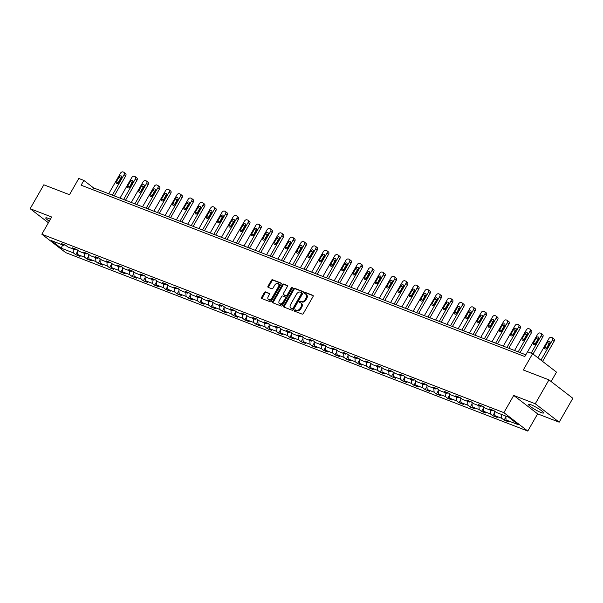 <?xml version="1.0" encoding="UTF-8"?>
<svg xmlns="http://www.w3.org/2000/svg" width="603" height="603" viewBox="0 0 603 603"><rect width="100%" height="100%" fill="white"/><g stroke="black" fill="none" stroke-linecap="round" stroke-linejoin="round"><path stroke-width="0.9" d="M294.475 310.341A0.761 0.52 -52.4 0 0 294.596 311.193L302.133 314.103A1.093 0.746 -52.4 0 0 303.377 313.439L313.047 296.555A1.093 0.746 -52.4 0 0 312.874 295.342L305.337 292.432A0.761 0.52 -52.4 0 0 304.59 293.744L305.563 294.121A3.497 2.382 -52.4 0 1 305.977 294.354A3.497 2.382 -52.4 0 1 306.113 297.995L305.306 299.405A3.497 2.382 -52.4 0 1 301.319 301.53L300.347 301.153A0.761 0.52 -52.4 0 0 299.593 302.465L300.565 302.842A3.497 2.382 -52.4 0 1 300.98 303.075A3.497 2.382 -52.4 0 1 301.116 306.723L300.309 308.133A3.497 2.382 -52.4 0 1 296.322 310.259L295.349 309.882A0.761 0.52 -52.4 0 0 294.475 310.341M300.98 303.075L301.628 303.573A3.497 2.382 -52.4 0 1 301.764 307.221L300.957 308.63A3.497 2.382 -52.4 0 1 296.97 310.756L295.99 310.379A0.761 0.52 -52.4 0 0 294.995 311.344M313.198 295.711L305.985 292.93A0.761 0.52 -52.4 0 0 304.99 293.902M305.977 294.354L306.626 294.852A3.497 2.382 -52.4 0 1 306.761 298.493L305.955 299.902A3.497 2.382 -52.4 0 1 301.967 302.028L300.987 301.651A0.761 0.52 -52.4 0 0 299.993 302.623M50.388 219.281A8.683 1.259 -150.2 0 0 48.263 218.346A8.683 1.259 -150.2 0 0 45.768 217.917A8.683 1.259 -150.2 0 0 49.28 221.218M541.057 412.527A8.683 1.259 -150.2 0 0 543.552 412.965A8.683 1.259 -150.2 0 0 539.384 409.233A8.683 1.259 -150.2 0 0 530.979 404.764A8.683 1.259 -150.2 0 0 528.484 404.334A8.683 1.259 -150.2 0 0 532.645 408.065A8.683 1.259 -150.2 0 0 541.057 412.527M265.591 291.912A1.093 0.746 -52.4 0 0 264.348 292.583L261.634 297.317A1.093 0.746 -52.4 0 0 261.808 298.53L270.174 301.764A1.093 0.746 -52.4 0 0 271.425 301.101L281.096 284.209A1.093 0.746 -52.4 0 0 280.923 283.003L272.548 279.769A1.093 0.746 -52.4 0 0 271.305 280.433L268.026 286.154A1.093 0.746 -52.4 0 0 268.199 287.367L271.78 288.747A1.093 0.746 -52.4 0 0 273.031 288.083L274.651 285.249A2.925 1.99 -52.4 0 1 278.337 283.666A2.925 1.99 -52.4 0 1 278.45 286.711L272.081 297.829A2.925 1.99 -52.4 0 1 268.403 299.412A2.925 1.99 -52.4 0 1 268.29 296.367L269.345 294.513A1.093 0.746 -52.4 0 0 269.179 293.299L266.24 292.417A1.093 0.746 -52.4 0 0 264.996 293.081L262.282 297.814A1.093 0.746 -52.4 0 0 262.132 298.651M535.268 403.769L513.733 395.447L537.635 413.862L559.169 422.183L535.268 403.769L548.956 379.875L523.298 369.971L532.607 353.72L527.542 351.768L524.806 356.546L81.111 185.196L83.847 180.418L78.789 178.465L69.488 194.716L43.831 184.804L30.15 208.698L48.398 222.756M513.733 395.447L503.882 412.656L41.833 234.22L51.685 217.012L30.15 208.698M283.696 305.834A1.093 0.746 -52.4 0 0 283.87 307.048L292.236 310.281A1.093 0.746 -52.4 0 0 293.48 309.618L303.151 292.734A1.093 0.746 -52.4 0 0 302.985 291.52L294.611 288.287A1.093 0.746 -52.4 0 0 293.367 288.95L283.696 305.834L284.337 306.332A1.093 0.746 -52.4 0 0 284.186 307.176M281.209 306.023L272.835 302.789A1.093 0.746 -52.4 0 1 272.662 301.575L282.332 284.691A1.093 0.746 -52.4 0 1 283.583 284.028L287.164 285.407A1.093 0.746 -52.4 0 1 287.337 286.621L283.418 293.473A1.093 0.746 -52.4 0 0 283.583 294.686L285.965 295.598A1.093 0.746 -52.4 0 0 287.209 294.935L291.294 287.804A0.761 0.52 -52.4 0 1 292.282 288.189L282.453 305.359A1.093 0.746 -52.4 0 1 281.209 306.023M548.956 379.875L572.85 398.289L559.169 422.183M503.882 412.656L527.783 431.07L65.727 252.634L41.833 234.22M77.493 251.587L75.714 254.692L80.056 256.365L77.697 254.549L84.631 257.225L86.99 259.041L91.324 260.715L88.965 258.898L95.907 261.581L98.266 263.398L102.6 265.071L100.241 263.255L107.176 265.931L109.535 267.747L113.869 269.42L111.517 267.604L118.452 270.287L120.811 272.104L125.145 273.777L122.786 271.961L129.728 274.636L132.08 276.453L136.421 278.134L134.062 276.317L140.996 278.993L143.356 280.81L147.69 282.483L145.331 280.666L152.273 283.35L154.624 285.166L158.966 286.84L156.607 285.023L163.541 287.699L165.9 289.515L170.234 291.189L167.883 289.372L174.817 292.056L177.176 293.872L181.511 295.545L179.151 293.729L186.086 296.405L188.445 298.221L192.779 299.895L190.427 298.078L197.362 300.761L199.721 302.578L204.055 304.251L201.696 302.435L208.638 305.11L210.99 306.927L215.331 308.608L212.972 306.791L219.907 309.467L222.266 311.284L226.6 312.957L224.248 311.14L231.183 313.824L233.542 315.64L237.876 317.314L235.517 315.497L242.451 318.173L244.81 319.989L249.145 321.663L246.793 319.846L253.727 322.53L256.087 324.346L260.421 326.019L258.061 324.203L265.003 326.879L267.355 328.695L271.697 330.369L269.337 328.552L276.272 331.235L278.631 333.052L282.965 334.725L280.606 332.909L287.548 335.585L289.907 337.401L294.241 339.082L291.882 337.265L298.817 339.941L301.176 341.758L305.51 343.431L303.158 341.615L310.093 344.298L312.452 346.114L316.786 347.788L314.427 345.971L321.369 348.647L323.721 350.464L328.062 352.137L325.703 350.32L332.637 353.004L334.997 354.82L339.331 356.494L336.971 354.677L343.914 357.353L346.273 359.169L350.607 360.843L348.248 359.026L355.182 361.71L357.541 363.526L361.875 365.199L359.524 363.383L366.458 366.059L368.817 367.875L373.151 369.556L370.792 367.74L377.734 370.415L380.086 372.232L384.428 373.905L382.068 372.089L389.003 374.772L391.362 376.589L395.696 378.262L393.337 376.445L400.279 379.121L402.638 380.938L406.972 382.611L404.613 380.795L411.548 383.478L413.907 385.294L418.241 386.968L415.889 385.151L422.824 387.827L425.183 389.644L429.517 391.317L427.158 389.5L434.1 392.184L436.451 394L440.793 395.674L438.434 393.857L445.368 396.533L447.728 398.349L452.062 400.03L449.702 398.214L456.644 400.889L459.004 402.706L463.338 404.379L460.978 402.563L467.913 405.246L470.272 407.063L474.606 408.736L472.255 406.919L479.189 409.595L481.548 411.412L485.882 413.085L483.523 411.269L490.465 413.952L492.817 415.769L497.158 417.442L494.799 415.625L501.734 418.301L504.093 420.118L508.427 421.791L506.068 419.974L518.354 424.723L508.54 417.155L496.254 412.414L493.895 410.598L489.561 408.924L491.92 410.741L493.096 410.289M75.714 254.692L73.362 252.876L61.076 248.127L51.255 240.567L63.541 245.308L61.182 243.491L65.523 245.165L67.875 246.981L74.817 249.665L72.458 247.848L76.792 249.521L79.151 251.338L86.086 254.014L83.734 252.197L88.068 253.871L90.427 255.687L97.362 258.37L95.003 256.554L99.337 258.227L101.696 260.044L108.63 262.72L106.279 260.903L110.613 262.576L112.972 264.393L119.907 267.076L117.547 265.26L121.889 266.933L124.241 268.75L131.183 271.425L128.823 269.609L133.157 271.29L135.517 273.106L142.451 275.782L140.092 273.966L144.434 275.639L146.785 277.455L153.727 280.139L151.368 278.322L155.702 279.996L158.061 281.812L164.996 284.488L162.644 282.671L166.978 284.345L169.337 286.161L176.272 288.845L173.913 287.028L178.247 288.701L180.606 290.518L187.548 293.194L185.189 291.377L189.523 293.05L191.882 294.867L198.817 297.55L196.457 295.734L200.799 297.407L203.151 299.224L210.093 301.899L207.734 300.083L212.068 301.764L214.427 303.58L221.361 306.256L219.01 304.44L223.344 306.113L225.703 307.929L232.637 310.613L230.278 308.796L234.612 310.47L236.971 312.286L243.914 314.962L241.554 313.145L245.888 314.819L248.248 316.635L255.182 319.319L252.823 317.502L257.164 319.175L259.516 320.992L266.458 323.668L264.099 321.851L268.433 323.525L270.792 325.341L277.727 328.024L275.375 326.208L279.709 327.881L282.068 329.698L289.003 332.374L286.644 330.557L290.978 332.238L293.337 334.054L300.279 336.73L297.92 334.914L302.254 336.587L304.613 338.404L311.547 341.087L309.188 339.27L313.53 340.944L315.882 342.76L322.824 345.436L320.464 343.62L324.798 345.293L327.158 347.109L334.092 349.793L331.74 347.976L336.075 349.65L338.434 351.466L345.368 354.142L343.009 352.325L347.343 353.999L349.702 355.815L356.644 358.499L354.285 356.682L358.619 358.355L360.978 360.172L367.913 362.848L365.554 361.031L369.895 362.712L372.247 364.529L379.189 367.204L376.83 365.388L381.164 367.061L383.523 368.878L390.458 371.561L388.106 369.745L392.44 371.418L394.799 373.234L401.734 375.91L399.374 374.094L403.709 375.767L406.068 377.584L413.01 380.267L410.651 378.45L414.985 380.124L417.344 381.94L424.278 384.616L421.919 382.799L426.261 384.473L428.612 386.289L435.554 388.973L433.195 387.156L437.529 388.829L439.889 390.646L446.823 393.322L444.471 391.505L448.805 393.186L451.165 395.003L458.099 397.679L455.74 395.862L460.074 397.535L462.433 399.352L469.368 402.035L467.016 400.219L471.35 401.892L473.709 403.709L480.644 406.384L478.285 404.568L482.626 406.241L484.978 408.058L491.92 410.741M77.388 249.974L77.697 254.549M84.367 253.35L84.631 257.225M74.817 249.665L75.993 249.212M88.656 254.33L88.965 258.898M95.643 257.707L95.907 261.581M86.086 254.014L87.262 253.561M99.932 258.679L100.241 263.255M106.912 262.056L107.176 265.931M97.362 258.37L98.538 257.918M111.201 263.036L111.517 267.604M118.188 266.413L118.452 270.287M108.63 262.72L109.814 262.267M122.477 267.385L122.786 271.961M129.464 270.762L129.728 274.636M119.907 267.076L121.082 266.624M133.753 271.742L134.062 276.317M140.733 275.119L140.996 278.993M131.183 271.425L132.358 270.973M145.022 276.099L145.331 280.666M152.009 279.475L152.273 283.35M142.451 275.782L143.627 275.33M156.298 280.448L156.607 285.023M163.277 283.825L163.541 287.699M153.727 280.139L154.903 279.686M167.566 284.804L167.883 289.372M174.553 288.181L174.817 292.056M164.996 284.488L166.179 284.036M178.842 289.154L179.151 293.729M185.83 292.53L186.086 296.405M176.272 288.845L177.448 288.392M190.118 293.51L190.427 298.078M197.098 296.887L197.362 300.761M187.548 293.194L188.724 292.741M201.387 297.867L201.696 302.435M208.374 301.236L208.638 305.11M198.817 297.55L199.992 297.098M212.663 302.216L212.972 306.791M219.643 305.593L219.907 309.467M210.093 301.899L211.269 301.455M223.932 306.573L224.248 311.14M230.919 309.95L231.183 313.824M221.361 306.256L222.545 305.804M235.208 310.922L235.517 315.497M242.195 314.299L242.451 318.173M232.637 310.613L233.813 310.161M246.484 315.279L246.793 319.846M253.464 318.655L253.727 322.53M243.914 314.962L245.089 314.51M257.752 319.628L258.061 324.203M264.74 323.004L265.003 326.879M255.182 319.319L256.358 318.866M269.028 323.984L269.337 328.552M276.008 327.361L276.272 331.235M266.458 323.668L267.634 323.216M280.297 328.341L280.606 332.909M287.284 331.71L287.548 335.585M277.727 328.024L278.903 327.572M291.573 332.69L291.882 337.265M298.56 336.067L298.817 339.941M289.003 332.374L290.179 331.929M302.849 337.047L303.158 341.615M309.829 340.424L310.093 344.298M300.279 336.73L301.455 336.278M314.118 341.396L314.427 345.971M321.105 344.773L321.369 348.647M311.547 341.087L312.723 340.635M325.394 345.753L325.703 350.32M332.374 349.129L332.637 353.004M322.824 345.436L323.999 344.984M336.662 350.102L336.971 354.677M343.65 353.479L343.914 357.353M334.092 349.793L335.268 349.341M347.939 354.458L348.248 359.026M354.926 357.835L355.182 361.71M345.368 354.142L346.544 353.69M359.215 358.815L359.524 363.383M366.194 362.184L366.458 366.059M356.644 358.499L357.82 358.046M370.483 363.164L370.792 367.74M377.47 366.541L377.734 370.415M367.913 362.848L369.089 362.403M381.759 367.521L382.068 372.089M388.739 370.898L389.003 374.772M379.189 367.204L380.365 366.752M393.028 371.87L393.337 376.445M400.015 375.247L400.279 379.121M390.458 371.561L391.633 371.109M404.304 376.227L404.613 380.795M411.291 379.604L411.548 383.478M401.734 375.91L402.91 375.458M415.573 380.576L415.889 385.151M422.56 383.953L422.824 387.827M413.01 380.267L414.186 379.815M426.849 384.933L427.158 389.5M433.836 388.309L434.1 392.184M424.278 384.616L425.454 384.164M438.125 389.289L438.434 393.857M445.104 392.659L445.368 396.533M435.554 388.973L436.73 388.52M449.393 393.638L449.702 398.214M456.381 397.015L456.644 400.889M446.823 393.322L447.999 392.877M460.669 397.995L460.978 402.563M467.649 401.372L467.913 405.246M458.099 397.679L459.275 397.226M471.938 402.344L472.255 406.919M478.925 405.721L479.189 409.595M469.368 402.035L470.551 401.583M483.214 406.701L483.523 411.269M490.201 410.078L490.465 413.952M480.644 406.384L481.82 405.932M494.49 411.05L494.799 415.625M501.47 414.427L501.734 418.301M505.811 416.1L506.068 419.974M551.112 381.541L556.501 372.134L532.607 353.72M537.635 413.862L527.783 431.07M525.801 354.813L93.54 187.887L83.847 180.418M62.735 244.999L61.076 248.127M73.099 249.001L73.362 252.876M63.541 245.308L64.717 244.856M92.545 189.613L93.54 187.887M505.872 417.02L504.093 420.118M494.596 412.663L492.817 415.769M483.327 408.306L481.548 411.412M472.051 403.957L470.272 407.063M460.775 399.601L459.004 402.706M449.506 395.251L447.728 398.349M438.23 390.895L436.451 394M426.962 386.546L425.183 389.644M415.686 382.189L413.907 385.294M404.409 377.832L402.638 380.938M393.141 373.483L391.362 376.589M381.865 369.126L380.086 372.232M370.596 364.777L368.817 367.875M359.32 360.421L357.541 363.526M348.044 356.072L346.273 359.169M336.776 351.715L334.997 354.82M325.499 347.358L323.721 350.464M314.231 343.009L312.452 346.114M302.955 338.652L301.176 341.758M291.679 334.303L289.907 337.401M280.41 329.947L278.631 333.052M269.134 325.597L267.355 328.695M257.865 321.241L256.087 324.346M246.589 316.884L244.81 319.989M235.313 312.535L233.542 315.64M224.045 308.178L222.266 311.284M212.769 303.829L210.99 306.927M201.5 299.472L199.721 302.578M190.224 295.123L188.445 298.221M178.948 290.767L177.176 293.872M167.679 286.41L165.9 289.515M156.403 282.061L154.624 285.166M145.135 277.704L143.356 280.81M133.858 273.355L132.08 276.453M122.59 268.998L120.811 272.104M111.314 264.649L109.535 267.747M100.038 260.292L98.266 263.398M88.769 255.936L86.99 259.041M303.309 291.89L295.259 288.784A1.093 0.746 -52.4 0 0 294.008 289.448L284.337 306.332M292.206 308.668A0.761 0.52 -52.4 0 0 293.081 308.201L301.568 293.382A0.761 0.52 -52.4 0 0 301.447 292.53L300.422 292.131A3.497 2.382 -52.4 0 0 296.435 294.256L290.631 304.387A3.497 2.382 -52.4 0 0 290.767 308.035A3.497 2.382 -52.4 0 0 291.181 308.269L292.854 309.166A0.761 0.52 -52.4 0 0 293.729 308.698L293.081 308.201M301.613 292.659L302.095 293.028A0.761 0.52 -52.4 0 1 302.216 293.88L293.729 308.698M290.767 308.035L291.415 308.532A3.497 2.382 -52.4 0 0 291.829 308.766L291.181 308.269M292.854 309.166L291.829 308.766M287.488 285.784L284.224 284.526A1.093 0.746 -52.4 0 0 282.98 285.189L273.31 302.073A1.093 0.746 -52.4 0 0 273.159 302.91M283.998 295.003A1.093 0.746 -52.4 0 0 284.232 295.184L286.606 296.096A1.093 0.746 -52.4 0 0 287.857 295.432L291.935 288.302L291.294 287.804M292.402 287.872A0.761 0.52 -52.4 0 0 291.935 288.302M279.347 300.573A2.925 1.99 -52.4 0 0 279.46 303.626A2.925 1.99 -52.4 0 0 283.139 302.043L285.385 298.123A1.093 0.746 -52.4 0 0 285.211 296.917L282.837 295.998A1.093 0.746 -52.4 0 0 281.586 296.661L279.347 300.573M279.46 303.626L280.101 304.123A2.925 1.99 -52.4 0 0 283.787 302.54L283.139 302.043M285.445 297.091L285.86 297.415A1.093 0.746 -52.4 0 1 286.026 298.621L283.787 302.54M269.503 293.676L266.24 292.417M268.403 299.412L269.044 299.91A2.925 1.99 -52.4 0 0 272.729 298.327L272.081 297.829M278.337 283.666L278.978 284.164A2.925 1.99 -52.4 0 1 279.099 287.209L272.729 298.327M281.247 283.372L273.197 280.267A1.093 0.746 -52.4 0 0 271.953 280.93L268.674 286.651A1.093 0.746 -52.4 0 0 268.523 287.488M542.572 361.401L554.051 341.358A2.224 1.515 127.6 0 0 553.969 339.037A2.224 1.515 127.6 0 0 553.705 338.886M537.899 357.798L548.828 338.72A2.224 1.515 -52.4 0 1 551.368 337.363L552.092 337.642A2.224 1.515 -52.4 0 1 552.356 337.793A2.224 1.515 -52.4 0 1 552.438 340.115L540.959 360.157M550.057 342.715A1.779 1.214 -52.4 0 0 549.122 343.65L546.491 348.24A1.779 1.214 -52.4 0 0 546.258 348.828M547.509 342.406L544.878 346.996A1.779 1.214 -52.4 0 0 544.946 348.851A1.779 1.214 -52.4 0 0 547.192 347.886L549.815 343.303A1.779 1.214 -52.4 0 0 549.748 341.441A1.779 1.214 -52.4 0 0 547.509 342.406L549.122 343.65M533.022 354.044L542.783 337.002A2.224 1.515 127.6 0 0 542.692 334.68A2.224 1.515 127.6 0 0 542.429 334.537M527.58 351.783L537.552 334.364A2.224 1.515 -52.4 0 1 540.092 333.007L540.816 333.286A2.224 1.515 -52.4 0 1 541.079 333.436A2.224 1.515 -52.4 0 1 541.17 335.758L531.19 353.177M538.788 338.358A1.779 1.214 -52.4 0 0 537.846 339.301L535.223 343.883A1.779 1.214 -52.4 0 0 534.982 344.471M536.233 338.057L533.602 342.64A1.779 1.214 -52.4 0 0 533.678 344.501A1.779 1.214 -52.4 0 0 535.916 343.537L538.547 338.946A1.779 1.214 -52.4 0 0 538.479 337.092A1.779 1.214 -52.4 0 0 536.233 338.057L537.846 339.301M520.08 352.604L531.507 332.652A2.224 1.515 127.6 0 0 531.424 330.331A2.224 1.515 127.6 0 0 531.16 330.18M514.563 350.479L526.283 330.007A2.224 1.515 -52.4 0 1 528.823 328.658L529.54 328.937A2.224 1.515 -52.4 0 1 529.803 329.087A2.224 1.515 -52.4 0 1 529.894 331.409L518.173 351.873M527.512 334.009A1.779 1.214 -52.4 0 0 526.577 334.944L523.947 339.534A1.779 1.214 -52.4 0 0 523.706 340.122M524.957 333.7L522.334 338.291A1.779 1.214 -52.4 0 0 522.402 340.145A1.779 1.214 -52.4 0 0 524.648 339.18L527.271 334.597A1.779 1.214 -52.4 0 0 527.203 332.735A1.779 1.214 -52.4 0 0 524.957 333.7L526.577 334.944M508.804 348.255L520.238 328.296A2.224 1.515 127.6 0 0 520.148 325.974A2.224 1.515 127.6 0 0 519.884 325.824M503.286 346.122L515.007 325.658A2.224 1.515 -52.4 0 1 517.547 324.301L518.271 324.58A2.224 1.515 -52.4 0 1 518.535 324.731A2.224 1.515 -52.4 0 1 518.618 327.052L506.897 347.516M516.236 329.653A1.779 1.214 -52.4 0 0 515.301 330.595L512.678 335.178A1.779 1.214 -52.4 0 0 512.437 335.765M513.688 329.351L511.058 333.934A1.779 1.214 -52.4 0 0 511.125 335.796A1.779 1.214 -52.4 0 0 513.372 334.831L516.002 330.24A1.779 1.214 -52.4 0 0 515.927 328.386A1.779 1.214 -52.4 0 0 513.688 329.351L515.301 330.595M497.535 343.898L508.962 323.939A2.224 1.515 127.6 0 0 508.879 321.618A2.224 1.515 127.6 0 0 508.608 321.474M492.01 341.765L503.731 321.301A2.224 1.515 -52.4 0 1 506.271 319.952L506.995 320.231A2.224 1.515 -52.4 0 1 507.259 320.374A2.224 1.515 -52.4 0 1 507.349 322.695L495.628 343.167M504.967 325.296A1.779 1.214 -52.4 0 0 504.025 326.238L501.402 330.828A1.779 1.214 -52.4 0 0 501.161 331.416M502.412 324.994L499.789 329.585A1.779 1.214 -52.4 0 0 499.857 331.439A1.779 1.214 -52.4 0 0 502.103 330.474L504.726 325.891A1.779 1.214 -52.4 0 0 504.658 324.03A1.779 1.214 -52.4 0 0 502.412 324.994L504.025 326.238M486.259 339.549L497.686 319.59A2.224 1.515 127.6 0 0 497.603 317.268A2.224 1.515 127.6 0 0 497.339 317.118M480.742 337.416L492.463 316.952A2.224 1.515 -52.4 0 1 495.003 315.595L495.726 315.874A2.224 1.515 -52.4 0 1 495.99 316.025A2.224 1.515 -52.4 0 1 496.073 318.346L484.352 338.811M493.691 320.947A1.779 1.214 -52.4 0 0 492.757 321.889L490.126 326.472A1.779 1.214 -52.4 0 0 489.892 327.06M491.144 320.638L488.513 325.228A1.779 1.214 -52.4 0 0 488.581 327.082A1.779 1.214 -52.4 0 0 490.827 326.125L493.45 321.535A1.779 1.214 -52.4 0 0 493.382 319.68A1.779 1.214 -52.4 0 0 491.144 320.638L492.757 321.889M474.983 335.193L486.417 315.233A2.224 1.515 127.6 0 0 486.327 312.912A2.224 1.515 127.6 0 0 486.063 312.769M469.466 333.06L481.186 312.595A2.224 1.515 -52.4 0 1 483.727 311.246L484.45 311.525A2.224 1.515 -52.4 0 1 484.714 311.668A2.224 1.515 -52.4 0 1 484.804 313.99L473.084 334.454M482.423 316.59A1.779 1.214 -52.4 0 0 481.48 317.532L478.857 322.123A1.779 1.214 -52.4 0 0 478.616 322.711M479.867 316.289L477.244 320.879A1.779 1.214 -52.4 0 0 477.312 322.733A1.779 1.214 -52.4 0 0 479.551 321.768L482.181 317.178A1.779 1.214 -52.4 0 0 482.114 315.324A1.779 1.214 -52.4 0 0 479.867 316.289L481.48 317.532M463.715 330.843L475.141 310.884A2.224 1.515 127.6 0 0 475.058 308.563A2.224 1.515 127.6 0 0 474.795 308.412M458.197 328.71L469.918 308.246A2.224 1.515 -52.4 0 1 472.458 306.889L473.174 307.168A2.224 1.515 -52.4 0 1 473.438 307.319A2.224 1.515 -52.4 0 1 473.528 309.641L461.808 330.105M471.147 312.241A1.779 1.214 -52.4 0 0 470.212 313.176L467.581 317.766A1.779 1.214 -52.4 0 0 467.34 318.354M468.591 311.932L465.968 316.522A1.779 1.214 -52.4 0 0 466.036 318.376A1.779 1.214 -52.4 0 0 468.282 317.412L470.905 312.829A1.779 1.214 -52.4 0 0 470.837 310.967A1.779 1.214 -52.4 0 0 468.591 311.932L470.212 313.176M452.438 326.487L463.873 306.528A2.224 1.515 127.6 0 0 463.782 304.206A2.224 1.515 127.6 0 0 463.519 304.063M446.921 324.354L458.642 303.889A2.224 1.515 -52.4 0 1 461.182 302.533L461.906 302.812A2.224 1.515 -52.4 0 1 462.169 302.962A2.224 1.515 -52.4 0 1 462.252 305.284L450.531 325.748M459.87 307.884A1.779 1.214 -52.4 0 0 458.936 308.826L456.313 313.409A1.779 1.214 -52.4 0 0 456.072 313.997M457.323 307.583L454.692 312.166A1.779 1.214 -52.4 0 0 454.768 314.027A1.779 1.214 -52.4 0 0 457.006 313.063L459.637 308.472A1.779 1.214 -52.4 0 0 459.561 306.618A1.779 1.214 -52.4 0 0 457.323 307.583L458.936 308.826M441.17 322.13L452.597 302.178A2.224 1.515 127.6 0 0 452.514 299.857A2.224 1.515 127.6 0 0 452.242 299.706M435.645 320.005L447.366 299.533A2.224 1.515 -52.4 0 1 449.906 298.184L450.629 298.462A2.224 1.515 -52.4 0 1 450.893 298.613A2.224 1.515 -52.4 0 1 450.984 300.935L439.263 321.399M448.602 303.535A1.779 1.214 -52.4 0 0 447.667 304.47L445.037 309.06A1.779 1.214 -52.4 0 0 444.795 309.648M446.047 303.226L443.424 307.816A1.779 1.214 -52.4 0 0 443.491 309.671A1.779 1.214 -52.4 0 0 445.738 308.706L448.361 304.123A1.779 1.214 -52.4 0 0 448.293 302.261A1.779 1.214 -52.4 0 0 446.047 303.226L447.667 304.47M429.894 317.781L441.321 297.822A2.224 1.515 127.6 0 0 441.238 295.5A2.224 1.515 127.6 0 0 440.974 295.349M424.376 315.648L436.097 295.184A2.224 1.515 -52.4 0 1 438.637 293.827L439.361 294.106A2.224 1.515 -52.4 0 1 439.625 294.256A2.224 1.515 -52.4 0 1 439.708 296.578L427.987 317.042M437.326 299.178A1.779 1.214 -52.4 0 0 436.391 300.121L433.761 304.703A1.779 1.214 -52.4 0 0 433.527 305.291M434.778 298.877L432.147 303.46A1.779 1.214 -52.4 0 0 432.215 305.322A1.779 1.214 -52.4 0 0 434.462 304.357L437.085 299.766A1.779 1.214 -52.4 0 0 437.017 297.912A1.779 1.214 -52.4 0 0 434.778 298.877L436.391 300.121M418.618 313.424L430.052 293.465A2.224 1.515 127.6 0 0 429.962 291.143A2.224 1.515 127.6 0 0 429.698 291M413.1 311.291L424.821 290.827A2.224 1.515 -52.4 0 1 427.361 289.478L428.085 289.757A2.224 1.515 -52.4 0 1 428.349 289.9A2.224 1.515 -52.4 0 1 428.439 292.221L416.718 312.693M426.057 294.822A1.779 1.214 -52.4 0 0 425.115 295.764L422.492 300.354A1.779 1.214 -52.4 0 0 422.251 300.942M423.502 294.52L420.879 299.111A1.779 1.214 -52.4 0 0 420.947 300.965A1.779 1.214 -52.4 0 0 423.185 300L425.816 295.417A1.779 1.214 -52.4 0 0 425.748 293.555A1.779 1.214 -52.4 0 0 423.502 294.52L425.115 295.764M407.349 309.075L418.776 289.116A2.224 1.515 127.6 0 0 418.693 286.794A2.224 1.515 127.6 0 0 418.429 286.644M401.832 306.942L413.552 286.478A2.224 1.515 -52.4 0 1 416.093 285.121L416.809 285.4A2.224 1.515 -52.4 0 1 417.08 285.551A2.224 1.515 -52.4 0 1 417.163 287.872L405.442 308.337M414.781 290.473A1.779 1.214 -52.4 0 0 413.846 291.415L411.216 295.998A1.779 1.214 -52.4 0 0 410.975 296.586M412.233 290.164L409.603 294.754A1.779 1.214 -52.4 0 0 409.671 296.608A1.779 1.214 -52.4 0 0 411.917 295.651L414.54 291.061A1.779 1.214 -52.4 0 0 414.472 289.206A1.779 1.214 -52.4 0 0 412.233 290.164L413.846 291.415M396.073 304.719L407.507 284.759A2.224 1.515 127.6 0 0 407.417 282.438A2.224 1.515 127.6 0 0 407.153 282.294M390.556 302.585L402.276 282.121A2.224 1.515 -52.4 0 1 404.817 280.772L405.54 281.051A2.224 1.515 -52.4 0 1 405.804 281.194A2.224 1.515 -52.4 0 1 405.887 283.516L394.166 303.98M403.513 286.116A1.779 1.214 -52.4 0 0 402.57 287.058L399.947 291.648A1.779 1.214 -52.4 0 0 399.706 292.236M400.957 285.814L398.327 290.397A1.779 1.214 -52.4 0 0 398.402 292.259A1.779 1.214 -52.4 0 0 400.641 291.294L403.271 286.704A1.779 1.214 -52.4 0 0 403.203 284.85A1.779 1.214 -52.4 0 0 400.957 285.814L402.57 287.058M384.804 300.369L396.231 280.41A2.224 1.515 127.6 0 0 396.148 278.089A2.224 1.515 127.6 0 0 395.885 277.938M379.279 298.236L391 277.772A2.224 1.515 -52.4 0 1 393.54 276.415L394.264 276.694A2.224 1.515 -52.4 0 1 394.528 276.845A2.224 1.515 -52.4 0 1 394.618 279.166L382.897 299.631M392.236 281.767A1.779 1.214 -52.4 0 0 391.302 282.701L388.671 287.292A1.779 1.214 -52.4 0 0 388.43 287.88M389.681 281.458L387.058 286.048A1.779 1.214 -52.4 0 0 387.126 287.902A1.779 1.214 -52.4 0 0 389.372 286.938L391.995 282.355A1.779 1.214 -52.4 0 0 391.927 280.493A1.779 1.214 -52.4 0 0 389.681 281.458L391.302 282.701M373.528 296.013L384.955 276.053A2.224 1.515 127.6 0 0 384.872 273.732A2.224 1.515 127.6 0 0 384.608 273.589M368.011 293.88L379.732 273.415A2.224 1.515 -52.4 0 1 382.272 272.059L382.995 272.337A2.224 1.515 -52.4 0 1 383.259 272.488A2.224 1.515 -52.4 0 1 383.342 274.81L371.621 295.274M380.96 277.41A1.779 1.214 -52.4 0 0 380.026 278.352L377.395 282.935A1.779 1.214 -52.4 0 0 377.161 283.523M378.413 277.109L375.782 281.691A1.779 1.214 -52.4 0 0 375.85 283.553A1.779 1.214 -52.4 0 0 378.096 282.588L380.727 277.998A1.779 1.214 -52.4 0 0 380.651 276.144A1.779 1.214 -52.4 0 0 378.413 277.109L380.026 278.352M362.252 291.656L373.687 271.704A2.224 1.515 127.6 0 0 373.596 269.383A2.224 1.515 127.6 0 0 373.332 269.232M356.735 289.53L368.456 269.059A2.224 1.515 -52.4 0 1 370.996 267.709L371.719 267.988A2.224 1.515 -52.4 0 1 371.983 268.139A2.224 1.515 -52.4 0 1 372.074 270.461L360.353 290.925M369.692 273.061A1.779 1.214 -52.4 0 0 368.75 273.996L366.127 278.586A1.779 1.214 -52.4 0 0 365.885 279.174M367.137 272.752L364.514 277.342A1.779 1.214 -52.4 0 0 364.581 279.197A1.779 1.214 -52.4 0 0 366.82 278.232L369.451 273.649A1.779 1.214 -52.4 0 0 369.383 271.787A1.779 1.214 -52.4 0 0 367.137 272.752L368.75 273.996M350.984 287.307L362.411 267.348A2.224 1.515 127.6 0 0 362.328 265.026A2.224 1.515 127.6 0 0 362.064 264.875M345.466 285.174L357.187 264.709A2.224 1.515 -52.4 0 1 359.727 263.353L360.451 263.632A2.224 1.515 -52.4 0 1 360.715 263.782A2.224 1.515 -52.4 0 1 360.798 266.104L349.077 286.568M358.416 268.704A1.779 1.214 -52.4 0 0 357.481 269.647L354.85 274.229A1.779 1.214 -52.4 0 0 354.609 274.817M355.868 268.403L353.237 272.986A1.779 1.214 -52.4 0 0 353.305 274.847A1.779 1.214 -52.4 0 0 355.551 273.883L358.174 269.292A1.779 1.214 -52.4 0 0 358.107 267.438A1.779 1.214 -52.4 0 0 355.868 268.403L357.481 269.647M339.708 282.95L351.142 262.991A2.224 1.515 127.6 0 0 351.052 260.669A2.224 1.515 127.6 0 0 350.788 260.526M334.19 280.817L345.911 260.353A2.224 1.515 -52.4 0 1 348.451 259.004L349.175 259.282A2.224 1.515 -52.4 0 1 349.439 259.426A2.224 1.515 -52.4 0 1 349.521 261.747L337.801 282.219M347.147 264.348A1.779 1.214 -52.4 0 0 346.205 265.29L343.582 269.88A1.779 1.214 -52.4 0 0 343.341 270.468M344.592 264.046L341.961 268.637A1.779 1.214 -52.4 0 0 342.037 270.491A1.779 1.214 -52.4 0 0 344.275 269.526L346.906 264.936A1.779 1.214 -52.4 0 0 346.838 263.081A1.779 1.214 -52.4 0 0 344.592 264.046L346.205 265.29M328.439 278.601L339.866 258.642A2.224 1.515 127.6 0 0 339.783 256.32A2.224 1.515 127.6 0 0 339.519 256.169M322.914 276.468L334.635 256.004A2.224 1.515 -52.4 0 1 337.175 254.647L337.899 254.926A2.224 1.515 -52.4 0 1 338.162 255.077A2.224 1.515 -52.4 0 1 338.253 257.398L326.532 277.862M335.871 259.999A1.779 1.214 -52.4 0 0 334.936 260.941L332.306 265.524A1.779 1.214 -52.4 0 0 332.065 266.111M333.316 259.689L330.693 264.28A1.779 1.214 -52.4 0 0 330.761 266.134A1.779 1.214 -52.4 0 0 333.007 265.177L335.63 260.586A1.779 1.214 -52.4 0 0 335.562 258.732A1.779 1.214 -52.4 0 0 333.316 259.689L334.936 260.941M317.163 274.244L328.59 254.285A2.224 1.515 127.6 0 0 328.507 251.964A2.224 1.515 127.6 0 0 328.243 251.82M311.645 272.111L323.366 251.647A2.224 1.515 -52.4 0 1 325.906 250.298L326.63 250.577A2.224 1.515 -52.4 0 1 326.894 250.72A2.224 1.515 -52.4 0 1 326.977 253.041L315.256 273.506M324.595 255.642A1.779 1.214 -52.4 0 0 323.66 256.584L321.03 261.174A1.779 1.214 -52.4 0 0 320.796 261.762M322.047 255.34L319.417 259.923A1.779 1.214 -52.4 0 0 319.484 261.785A1.779 1.214 -52.4 0 0 321.731 260.82L324.361 256.23A1.779 1.214 -52.4 0 0 324.286 254.376A1.779 1.214 -52.4 0 0 322.047 255.34L323.66 256.584M305.887 269.888L317.321 249.936A2.224 1.515 127.6 0 0 317.231 247.614A2.224 1.515 127.6 0 0 316.967 247.464M300.369 267.762L312.09 247.298A2.224 1.515 -52.4 0 1 314.63 245.941L315.354 246.22A2.224 1.515 -52.4 0 1 315.618 246.371A2.224 1.515 -52.4 0 1 315.708 248.692L303.987 269.157M313.326 251.293A1.779 1.214 -52.4 0 0 312.384 252.227L309.761 256.818A1.779 1.214 -52.4 0 0 309.52 257.406M310.771 250.984L308.148 255.574A1.779 1.214 -52.4 0 0 308.216 257.428A1.779 1.214 -52.4 0 0 310.455 256.463L313.085 251.881A1.779 1.214 -52.4 0 0 313.017 250.019A1.779 1.214 -52.4 0 0 310.771 250.984L312.384 252.227M294.618 265.539L306.045 245.579A2.224 1.515 127.6 0 0 305.962 243.258A2.224 1.515 127.6 0 0 305.698 243.107M289.101 263.405L300.822 242.941A2.224 1.515 -52.4 0 1 303.362 241.584L304.085 241.863A2.224 1.515 -52.4 0 1 304.349 242.014A2.224 1.515 -52.4 0 1 304.432 244.336L292.711 264.8M302.05 246.936A1.779 1.214 -52.4 0 0 301.116 247.878L298.485 252.461A1.779 1.214 -52.4 0 0 298.244 253.049M299.503 246.635L296.872 251.217A1.779 1.214 -52.4 0 0 296.94 253.079A1.779 1.214 -52.4 0 0 299.186 252.114L301.809 247.524A1.779 1.214 -52.4 0 0 301.741 245.67A1.779 1.214 -52.4 0 0 299.503 246.635L301.116 247.878M283.342 261.182L294.777 241.23A2.224 1.515 127.6 0 0 294.686 238.909A2.224 1.515 127.6 0 0 294.422 238.758M277.825 259.056L289.546 238.584A2.224 1.515 -52.4 0 1 292.086 237.235L292.809 237.514A2.224 1.515 -52.4 0 1 293.073 237.665A2.224 1.515 -52.4 0 1 293.156 239.979L281.435 260.451M290.782 242.587A1.779 1.214 -52.4 0 0 289.839 243.522L287.216 248.112A1.779 1.214 -52.4 0 0 286.975 248.7M288.226 242.278L285.596 246.868A1.779 1.214 -52.4 0 0 285.671 248.722A1.779 1.214 -52.4 0 0 287.91 247.758L290.54 243.175A1.779 1.214 -52.4 0 0 290.473 241.313A1.779 1.214 -52.4 0 0 288.226 242.278L289.839 243.522M272.074 256.833L283.5 236.873A2.224 1.515 127.6 0 0 283.418 234.552A2.224 1.515 127.6 0 0 283.154 234.401M266.549 254.7L278.277 234.235A2.224 1.515 -52.4 0 1 280.81 232.879L281.533 233.157A2.224 1.515 -52.4 0 1 281.797 233.308A2.224 1.515 -52.4 0 1 281.887 235.63L270.167 256.094M279.506 238.23A1.779 1.214 -52.4 0 0 278.571 239.172L275.94 243.755A1.779 1.214 -52.4 0 0 275.699 244.343M276.95 237.929L274.327 242.512A1.779 1.214 -52.4 0 0 274.395 244.373A1.779 1.214 -52.4 0 0 276.641 243.408L279.264 238.818A1.779 1.214 -52.4 0 0 279.197 236.964A1.779 1.214 -52.4 0 0 276.95 237.929L278.571 239.172M260.798 252.476L272.232 232.517A2.224 1.515 127.6 0 0 272.141 230.195A2.224 1.515 127.6 0 0 271.878 230.052M255.28 250.343L267.001 229.879A2.224 1.515 -52.4 0 1 269.541 228.529L270.265 228.808A2.224 1.515 -52.4 0 1 270.528 228.952A2.224 1.515 -52.4 0 1 270.611 231.273L258.891 251.745M268.229 233.874A1.779 1.214 -52.4 0 0 267.295 234.816L264.664 239.406A1.779 1.214 -52.4 0 0 264.431 239.994M265.682 233.572L263.051 238.162A1.779 1.214 -52.4 0 0 263.119 240.017A1.779 1.214 -52.4 0 0 265.365 239.052L267.996 234.461A1.779 1.214 -52.4 0 0 267.92 232.607A1.779 1.214 -52.4 0 0 265.682 233.572L267.295 234.816M249.529 248.127L260.956 228.168A2.224 1.515 127.6 0 0 260.865 225.846A2.224 1.515 127.6 0 0 260.602 225.695M244.004 245.994L255.725 225.53A2.224 1.515 -52.4 0 1 258.265 224.173L258.989 224.452A2.224 1.515 -52.4 0 1 259.252 224.602A2.224 1.515 -52.4 0 1 259.343 226.924L247.622 247.388M256.961 229.524A1.779 1.214 -52.4 0 0 256.019 230.467L253.396 235.049A1.779 1.214 -52.4 0 0 253.154 235.637M254.406 229.215L251.783 233.806A1.779 1.214 -52.4 0 0 251.85 235.66A1.779 1.214 -52.4 0 0 254.089 234.703L256.72 230.112A1.779 1.214 -52.4 0 0 256.652 228.258A1.779 1.214 -52.4 0 0 254.406 229.215L256.019 230.467M238.253 243.77L249.68 223.811A2.224 1.515 127.6 0 0 249.597 221.489A2.224 1.515 127.6 0 0 249.333 221.346M232.735 241.637L244.456 221.173A2.224 1.515 -52.4 0 1 246.996 219.824L247.72 220.103A2.224 1.515 -52.4 0 1 247.984 220.246A2.224 1.515 -52.4 0 1 248.067 222.567L236.346 243.032M245.685 225.168A1.779 1.214 -52.4 0 0 244.75 226.11L242.12 230.7A1.779 1.214 -52.4 0 0 241.878 231.288M243.137 224.866L240.507 229.449A1.779 1.214 -52.4 0 0 240.574 231.311A1.779 1.214 -52.4 0 0 242.821 230.346L245.444 225.756A1.779 1.214 -52.4 0 0 245.376 223.901A1.779 1.214 -52.4 0 0 243.137 224.866L244.75 226.11M226.977 239.414L238.411 219.462A2.224 1.515 127.6 0 0 238.321 217.14A2.224 1.515 127.6 0 0 238.057 216.99M221.459 237.288L233.18 216.824A2.224 1.515 -52.4 0 1 235.72 215.467L236.444 215.746A2.224 1.515 -52.4 0 1 236.708 215.897A2.224 1.515 -52.4 0 1 236.791 218.218L225.07 238.682M234.416 220.819A1.779 1.214 -52.4 0 0 233.474 221.753L230.851 226.344A1.779 1.214 -52.4 0 0 230.61 226.932M231.861 220.51L229.23 225.1A1.779 1.214 -52.4 0 0 229.306 226.954A1.779 1.214 -52.4 0 0 231.544 225.989L234.175 221.407A1.779 1.214 -52.4 0 0 234.107 219.545A1.779 1.214 -52.4 0 0 231.861 220.51L233.474 221.753M215.708 235.064L227.135 215.105A2.224 1.515 127.6 0 0 227.052 212.784A2.224 1.515 127.6 0 0 226.788 212.633M210.191 232.931L221.912 212.467A2.224 1.515 -52.4 0 1 224.452 211.11L225.168 211.389A2.224 1.515 -52.4 0 1 225.432 211.54A2.224 1.515 -52.4 0 1 225.522 213.861L213.801 234.326M223.14 216.462A1.779 1.214 -52.4 0 0 222.206 217.404L219.575 221.987A1.779 1.214 -52.4 0 0 219.334 222.575M220.585 216.16L217.962 220.743A1.779 1.214 -52.4 0 0 218.03 222.605A1.779 1.214 -52.4 0 0 220.276 221.64L222.899 217.05A1.779 1.214 -52.4 0 0 222.831 215.196A1.779 1.214 -52.4 0 0 220.585 216.16L222.206 217.404M204.432 230.708L215.866 210.756A2.224 1.515 127.6 0 0 215.776 208.434A2.224 1.515 127.6 0 0 215.512 208.284M198.915 228.582L210.635 208.11A2.224 1.515 -52.4 0 1 213.176 206.761L213.899 207.04A2.224 1.515 -52.4 0 1 214.163 207.183A2.224 1.515 -52.4 0 1 214.246 209.505L202.525 229.977M211.864 212.113A1.779 1.214 -52.4 0 0 210.929 213.047L208.299 217.638A1.779 1.214 -52.4 0 0 208.065 218.226M209.316 211.804L206.686 216.394A1.779 1.214 -52.4 0 0 206.754 218.248A1.779 1.214 -52.4 0 0 209 217.284L211.63 212.701A1.779 1.214 -52.4 0 0 211.555 210.839A1.779 1.214 -52.4 0 0 209.316 211.804L210.929 213.047M193.164 226.359L204.59 206.399A2.224 1.515 127.6 0 0 204.5 204.078A2.224 1.515 127.6 0 0 204.236 203.927M187.639 224.226L199.359 203.761A2.224 1.515 -52.4 0 1 201.899 202.404L202.623 202.683A2.224 1.515 -52.4 0 1 202.887 202.834A2.224 1.515 -52.4 0 1 202.977 205.156L191.257 225.62M200.595 207.756A1.779 1.214 -52.4 0 0 199.653 208.698L197.03 213.281A1.779 1.214 -52.4 0 0 196.789 213.869M198.04 207.455L195.417 212.037A1.779 1.214 -52.4 0 0 195.485 213.899A1.779 1.214 -52.4 0 0 197.724 212.934L200.354 208.344A1.779 1.214 -52.4 0 0 200.286 206.49A1.779 1.214 -52.4 0 0 198.04 207.455L199.653 208.698M181.887 222.002L193.314 202.043A2.224 1.515 127.6 0 0 193.231 199.721A2.224 1.515 127.6 0 0 192.968 199.578M176.37 219.869L188.091 199.405A2.224 1.515 -52.4 0 1 190.631 198.055L191.355 198.334A2.224 1.515 -52.4 0 1 191.618 198.477A2.224 1.515 -52.4 0 1 191.701 200.799L179.98 221.271M189.319 203.399A1.779 1.214 -52.4 0 0 188.385 204.342L185.754 208.932A1.779 1.214 -52.4 0 0 185.513 209.52M186.772 203.098L184.141 207.688A1.779 1.214 -52.4 0 0 184.209 209.543A1.779 1.214 -52.4 0 0 186.455 208.578L189.078 203.987A1.779 1.214 -52.4 0 0 189.01 202.133A1.779 1.214 -52.4 0 0 186.772 203.098L188.385 204.342M170.611 217.653L182.046 197.694A2.224 1.515 127.6 0 0 181.955 195.372A2.224 1.515 127.6 0 0 181.691 195.221M165.094 215.52L176.815 195.055A2.224 1.515 -52.4 0 1 179.355 193.699L180.078 193.978A2.224 1.515 -52.4 0 1 180.342 194.128A2.224 1.515 -52.4 0 1 180.433 196.45L168.712 216.914M178.051 199.05A1.779 1.214 -52.4 0 0 177.109 199.985L174.486 204.575A1.779 1.214 -52.4 0 0 174.244 205.163M175.496 198.741L172.865 203.332A1.779 1.214 -52.4 0 0 172.94 205.186A1.779 1.214 -52.4 0 0 175.179 204.229L177.81 199.638A1.779 1.214 -52.4 0 0 177.742 197.784A1.779 1.214 -52.4 0 0 175.496 198.741L177.109 199.985M159.343 213.296L170.77 193.337A2.224 1.515 127.6 0 0 170.687 191.015A2.224 1.515 127.6 0 0 170.423 190.872M153.825 211.163L165.546 190.699A2.224 1.515 -52.4 0 1 168.086 189.35L168.802 189.628A2.224 1.515 -52.4 0 1 169.066 189.772A2.224 1.515 -52.4 0 1 169.157 192.093L157.436 212.558M166.775 194.694A1.779 1.214 -52.4 0 0 165.84 195.636L163.209 200.226A1.779 1.214 -52.4 0 0 162.968 200.814M164.22 194.392L161.596 198.975A1.779 1.214 -52.4 0 0 161.664 200.837A1.779 1.214 -52.4 0 0 163.91 199.872L166.534 195.282A1.779 1.214 -52.4 0 0 166.466 193.427A1.779 1.214 -52.4 0 0 164.22 194.392L165.84 195.636M148.067 208.94L159.501 188.988A2.224 1.515 127.6 0 0 159.411 186.666A2.224 1.515 127.6 0 0 159.147 186.515M142.549 206.814L154.27 186.35A2.224 1.515 -52.4 0 1 156.81 184.993L157.534 185.272A2.224 1.515 -52.4 0 1 157.798 185.423A2.224 1.515 -52.4 0 1 157.88 187.744L146.16 208.208M155.499 190.344A1.779 1.214 -52.4 0 0 154.564 191.279L151.941 195.869A1.779 1.214 -52.4 0 0 151.7 196.457M152.951 190.035L150.32 194.626A1.779 1.214 -52.4 0 0 150.388 196.48A1.779 1.214 -52.4 0 0 152.634 195.515L155.265 190.932A1.779 1.214 -52.4 0 0 155.19 189.071A1.779 1.214 -52.4 0 0 152.951 190.035L154.564 191.279M136.798 204.59L148.225 184.631A2.224 1.515 127.6 0 0 148.134 182.31A2.224 1.515 127.6 0 0 147.871 182.159M131.273 202.457L142.994 181.993A2.224 1.515 -52.4 0 1 145.534 180.636L146.258 180.915A2.224 1.515 -52.4 0 1 146.521 181.066A2.224 1.515 -52.4 0 1 146.612 183.387L134.891 203.852M144.23 185.988A1.779 1.214 -52.4 0 0 143.288 186.93L140.665 191.513A1.779 1.214 -52.4 0 0 140.424 192.101M141.675 185.686L139.052 190.269A1.779 1.214 -52.4 0 0 139.12 192.131A1.779 1.214 -52.4 0 0 141.358 191.166L143.989 186.576A1.779 1.214 -52.4 0 0 143.921 184.722A1.779 1.214 -52.4 0 0 141.675 185.686L143.288 186.93M125.522 200.234L136.949 180.282A2.224 1.515 127.6 0 0 136.866 177.96A2.224 1.515 127.6 0 0 136.602 177.81M120.005 198.108L131.725 177.636A2.224 1.515 -52.4 0 1 134.265 176.287L134.989 176.566A2.224 1.515 -52.4 0 1 135.253 176.709A2.224 1.515 -52.4 0 1 135.336 179.031L123.615 199.503M132.954 181.639A1.779 1.214 -52.4 0 0 132.019 182.573L129.389 187.164A1.779 1.214 -52.4 0 0 129.155 187.752M130.406 181.33L127.776 185.92A1.779 1.214 -52.4 0 0 127.844 187.774A1.779 1.214 -52.4 0 0 130.09 186.809L132.713 182.227A1.779 1.214 -52.4 0 0 132.645 180.365A1.779 1.214 -52.4 0 0 130.406 181.33L132.019 182.573M114.246 195.885L125.68 175.925A2.224 1.515 127.6 0 0 125.59 173.604A2.224 1.515 127.6 0 0 125.326 173.453M108.728 193.751L120.449 173.287A2.224 1.515 -52.4 0 1 122.989 171.93L123.713 172.209A2.224 1.515 -52.4 0 1 123.977 172.36A2.224 1.515 -52.4 0 1 124.067 174.682L112.346 195.146M121.685 177.282A1.779 1.214 -52.4 0 0 120.743 178.224L118.12 182.807A1.779 1.214 -52.4 0 0 117.879 183.395M119.13 176.981L116.507 181.563A1.779 1.214 -52.4 0 0 116.575 183.425A1.779 1.214 -52.4 0 0 118.814 182.46L121.444 177.87A1.779 1.214 -52.4 0 0 121.376 176.016A1.779 1.214 -52.4 0 0 119.13 176.981L120.743 178.224M296.97 310.756L296.322 310.259M300.957 308.63L300.309 308.133M301.764 307.221L301.116 306.723M300.987 301.651L300.347 301.153M301.967 302.028L301.319 301.53M305.955 299.902L305.306 299.405M306.761 298.493L306.113 297.995M305.985 292.93L305.337 292.432M295.99 310.379L295.349 309.882M294.008 289.448L293.367 288.95M295.259 288.784L294.611 288.287M302.216 293.88L301.568 293.382M273.31 302.073L272.662 301.575M282.98 285.189L282.332 284.691M284.224 284.526L283.583 284.028M284.232 295.184L283.583 294.686M286.606 296.096L285.965 295.598M287.857 295.432L287.209 294.935M286.026 298.621L285.385 298.123M279.099 287.209L278.45 286.711M268.674 286.651L268.026 286.154M271.953 280.93L271.305 280.433M273.197 280.267L272.548 279.769M262.282 297.814L261.634 297.317M264.996 293.081L264.348 292.583M552.438 340.115L554.051 341.358M546.491 348.24L544.878 346.996M541.17 335.758L542.783 337.002M535.223 343.883L533.602 342.64M529.894 331.409L531.507 332.652M523.947 339.534L522.334 338.291M518.618 327.052L520.238 328.296M512.678 335.178L511.058 333.934M507.349 322.695L508.962 323.939M501.402 330.828L499.789 329.585M496.073 318.346L497.686 319.59M490.126 326.472L488.513 325.228M484.804 313.99L486.417 315.233M478.857 322.123L477.244 320.879M473.528 309.641L475.141 310.884M467.581 317.766L465.968 316.522M462.252 305.284L463.873 306.528M456.313 313.409L454.692 312.166M450.984 300.935L452.597 302.178M445.037 309.06L443.424 307.816M439.708 296.578L441.321 297.822M433.761 304.703L432.147 303.46M428.439 292.221L430.052 293.465M422.492 300.354L420.879 299.111M417.163 287.872L418.776 289.116M411.216 295.998L409.603 294.754M405.887 283.516L407.507 284.759M399.947 291.648L398.327 290.397M394.618 279.166L396.231 280.41M388.671 287.292L387.058 286.048M383.342 274.81L384.955 276.053M377.395 282.935L375.782 281.691M372.074 270.461L373.687 271.704M366.127 278.586L364.514 277.342M360.798 266.104L362.411 267.348M354.85 274.229L353.237 272.986M349.521 261.747L351.142 262.991M343.582 269.88L341.961 268.637M338.253 257.398L339.866 258.642M332.306 265.524L330.693 264.28M326.977 253.041L328.59 254.285M321.03 261.174L319.417 259.923M315.708 248.692L317.321 249.936M309.761 256.818L308.148 255.574M304.432 244.336L306.045 245.579M298.485 252.461L296.872 251.217M293.156 239.979L294.777 241.23M287.216 248.112L285.596 246.868M281.887 235.63L283.5 236.873M275.94 243.755L274.327 242.512M270.611 231.273L272.232 232.517M264.664 239.406L263.051 238.162M259.343 226.924L260.956 228.168M253.396 235.049L251.783 233.806M248.067 222.567L249.68 223.811M242.12 230.7L240.507 229.449M236.791 218.218L238.411 219.462M230.851 226.344L229.23 225.1M225.522 213.861L227.135 215.105M219.575 221.987L217.962 220.743M214.246 209.505L215.866 210.756M208.299 217.638L206.686 216.394M202.977 205.156L204.59 206.399M197.03 213.281L195.417 212.037M191.701 200.799L193.314 202.043M185.754 208.932L184.141 207.688M180.433 196.45L182.046 197.694M174.486 204.575L172.865 203.332M169.157 192.093L170.77 193.337M163.209 200.226L161.596 198.975M157.88 187.744L159.501 188.988M151.941 195.869L150.32 194.626M146.612 183.387L148.225 184.631M140.665 191.513L139.052 190.269M135.336 179.031L136.949 180.282M129.389 187.164L127.776 185.92M124.067 174.682L125.68 175.925M118.12 182.807L116.507 181.563M302.186 293.081L301.538 292.583M284.103 295.108L283.455 294.611M285.988 297.483L285.34 296.985M552.356 337.793L553.969 339.037M541.079 333.436L542.692 334.68M529.803 329.087L531.424 330.331M518.535 324.731L520.148 325.974M507.259 320.374L508.879 321.618M495.99 316.025L497.603 317.268M484.714 311.668L486.327 312.912M473.438 307.319L475.058 308.563M462.169 302.962L463.782 304.206M450.893 298.613L452.514 299.857M439.625 294.256L441.238 295.5M428.349 289.9L429.962 291.143M417.08 285.551L418.693 286.794M405.804 281.194L407.417 282.438M394.528 276.845L396.148 278.089M383.259 272.488L384.872 273.732M371.983 268.139L373.596 269.383M360.715 263.782L362.328 265.026M349.439 259.426L351.052 260.669M338.162 255.077L339.783 256.32M326.894 250.72L328.507 251.964M315.618 246.371L317.231 247.614M304.349 242.014L305.962 243.258M293.073 237.665L294.686 238.909M281.797 233.308L283.418 234.552M270.528 228.952L272.141 230.195M259.252 224.602L260.865 225.846M247.984 220.246L249.597 221.489M236.708 215.897L238.321 217.14M225.432 211.54L227.052 212.784M214.163 207.183L215.776 208.434M202.887 202.834L204.5 204.078M191.618 198.477L193.231 199.721M180.342 194.128L181.955 195.372M169.066 189.772L170.687 191.015M157.798 185.423L159.411 186.666M146.521 181.066L148.134 182.31M135.253 176.709L136.866 177.96M123.977 172.36L125.59 173.604"/></g></svg>
